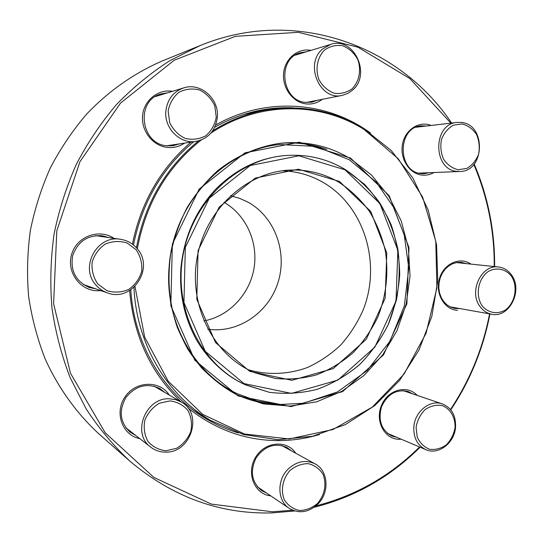 <?xml version="1.0" encoding="UTF-8"?>
<svg xmlns="http://www.w3.org/2000/svg" width="543" height="543" viewBox="0 0 543 543"><rect width="100%" height="100%" fill="white"/><g stroke="black" fill="none" stroke-linecap="round" stroke-linejoin="round"><path stroke-width="0.81" d="M200.021 45.626L162.432 60.897C134.46 72.959 108.614 91 86.561 114.2C72.613 130.53 60.551 148.402 50.377 167.807C41.411 187.898 34.738 208.804 30.354 230.531C27.347 252.481 26.763 274.425 28.616 296.342C31.833 318.015 37.338 338.859 45.137 358.875C58.325 388.048 76.794 413.59 99.24 434.183L129.702 460.98C113.406 445.647 98.901 428.305 86.181 408.947L70.162 377.677C61.569 355.421 55.501 332.207 51.972 308.03C49.956 283.568 50.635 259.065 54.001 234.535C58.895 210.256 66.321 186.901 76.278 164.461C87.572 142.795 100.937 122.874 116.378 104.684C132.818 87.688 150.669 73 169.918 60.633L200.021 45.626C295.053 6.387 399.75 45.402 451.579 123.051M294.747 510.977L271.656 512.918C219.664 514.214 172.348 496.899 129.702 460.98M474.188 164.013C488.035 196.62 494.843 230.816 494.619 266.593M489.949 313.922C483.243 348.633 470.177 380.623 450.758 409.884M420.106 447.215C390.132 477.066 354.783 497.096 314.051 507.311M322.284 99.308C317.384 103.055 311.892 104.575 305.818 103.869C292.725 102.288 282.122 87.81 283.616 73.196C284.912 58.542 297.944 47.798 310.963 50.384M184.525 143.114C179.366 146.583 173.658 148.022 167.42 147.418C152.943 145.992 141.071 131.039 142.571 115.713C143.841 100.353 158.115 88.862 172.525 91.312M100.991 290.648L96.6 290.763C79 290.091 65.941 270.652 71.92 253.459C77.479 236.124 99.512 228.427 113.982 238.343M139.795 438.615C122.25 435.418 114.044 412.456 125.1 396.784C135.709 380.84 159.805 380.127 169.24 395.019M270.781 495.868C254.504 494.395 245.911 473.136 255.502 457.464C264.658 441.547 286.853 439.457 295.752 453.249M401.243 439.212L399.39 439.301C384.695 439.592 374.779 421.225 381.424 405.533C387.682 389.677 407.155 384.349 417.173 395.392M457.573 310.325C444.432 309.843 434.957 293.498 439.45 278.64C443.638 263.681 459.975 256.303 470.957 264.102M434.02 172.518C430.273 174.663 426.296 175.518 422.108 175.097C409.456 173.903 399.716 158.787 402.492 144.275C405.024 129.702 419.196 120.539 431.169 125.453M450.86 123.132L409.816 78.538L357.912 47.18L298.331 32.315L235.35 36.34L174.181 60.246L120.546 103.075L79.957 161.678L56.805 230.802L53.608 303.713L70.475 373.231L105.233 432.805L153.859 477.426L211.342 504.087L272.41 511.784L292.643 510.223M315.87 505.913C355.611 495.711 390.173 476.068 419.563 446.984M450.459 409.517C469.851 380.358 482.89 348.47 489.582 313.861M494.239 266.552C494.429 230.938 487.628 196.905 473.815 164.461M319.488 434.515C306.042 438.547 292.29 440.577 278.24 440.611C245.158 440.461 215.014 429.52 187.817 407.793M154.056 386.161L181.199 401.996C203.462 413.515 191.068 453.222 165.445 452.129C159.968 452.109 155.088 450.466 150.811 447.201C131.304 433.633 145.605 397.116 169.606 398.8L175.647 399.662L181.199 401.996C150.744 373.068 133.551 335.927 129.621 290.566M132.411 244.153C140.929 202.491 160.47 168.486 191.041 142.137M215.639 125.046C266.192 96.301 327.47 101.317 370.516 133.076M426.418 126.017L421.124 125.854C396.994 127.429 397.388 172.335 421.436 173.59L424.069 173.685L429.275 172.708M293.437 107.86C282.075 107.331 270.685 108.193 259.282 110.453C243.8 113.555 228.936 119.168 214.682 127.293M193.702 141.737C162.147 168.052 142.069 202.464 133.476 244.974M130.795 289.84C134.121 344.819 164.509 394.659 206.998 419.264C217.03 425.155 227.497 429.717 238.404 432.954M200.089 414.248L197.048 412.829M247.764 113.249L251.104 112.917M466.349 263.613L461.435 262.344L457.077 262.445L452.787 263.654L448.783 265.914L445.246 269.124L442.362 273.122L440.264 277.724L439.07 282.699L438.819 287.817L439.538 292.813L441.181 297.449L443.672 301.508L446.882 304.786L450.656 307.134L454.81 308.444L459.887 308.58M412.714 393.885L408.078 391.51C396.336 388.985 387.492 394.062 381.546 406.727C377.887 420.302 381.322 430.076 391.842 436.056L396.892 437.366M291.415 450.86L286.894 447.452C274.955 442.497 264.706 445.966 256.133 457.858C249.78 471.161 251.579 482.075 261.529 490.58L266.64 493.064M164.712 392.379L159.778 388.516C146.963 382.679 135.702 385.639 125.99 397.395C118.537 410.746 119.928 422.352 130.157 432.201L135.628 435.371M108.607 237.556L102.111 235.723C87.409 234.949 77.574 241.689 72.599 255.95C70.291 270.876 75.837 281.389 89.235 287.498L95.853 288.869M167.427 92.873L161.047 93.919C135.255 100.428 140.508 144.377 167.047 145.796L173.129 145.68L179.285 143.895M306.109 51.857L300.347 52.739C276.91 58.495 281.24 100.618 305.275 102.383L311.879 102.186L317.356 100.272M461.421 122.447C486.474 124.591 484.872 171.731 459.846 171.5L457.152 171.405C432.819 170.095 432.554 123.953 456.982 122.413L461.421 122.447M462.188 123.974L453.507 125.134C448.056 128.196 444.052 132.947 441.5 139.402C440.176 146.352 440.882 153.004 443.624 159.35C447.446 164.862 452.305 168.323 458.197 169.735L466.817 168.425C472.172 165.316 476.096 160.585 478.587 154.226C479.883 147.391 479.211 140.827 476.564 134.535C472.844 129.03 468.052 125.508 462.188 123.974M511.458 274.921C523.35 290.193 509.361 318.327 491.734 314.241C487.091 313.359 483.229 310.854 480.161 306.727C468.324 291.971 481.302 264.149 498.535 267.007C503.789 267.658 508.099 270.299 511.458 274.921M511.37 276.082C505.574 268.928 496.56 267.02 488.503 271.344C478.118 278.444 475.016 295.216 482.13 305.811C488.076 312.924 497.13 314.621 505.065 310.209C515.246 303.035 518.273 286.656 511.37 276.082M455.557 427.144C454.627 442.973 438.33 455.475 425.827 449.638C417.411 445.443 413.42 437.868 413.841 426.907C414.771 411.485 430.144 399.241 442.348 403.904C451.572 407.807 455.977 415.558 455.557 427.144M455.075 427.463C455.387 417.248 450.256 408.594 441.975 405.512C436.117 404.61 430.477 405.981 425.06 409.632C420.33 414.465 417.343 420.33 416.094 427.246L417.2 437.067C419.895 442.959 423.988 447.018 429.486 449.244C435.371 450.032 440.97 448.572 446.298 444.88C450.928 440.061 453.853 434.257 455.075 427.463M317.906 504.019C308.628 512.524 299.071 513.977 289.236 508.377C277.269 500.877 276.692 479.958 288.211 469.003C296.831 461.177 305.804 459.473 315.116 463.898C328.332 470.591 329.805 492.467 317.906 504.019M317.655 503.32C324.931 494.232 326.73 484.56 323.044 474.304C319.467 468.711 314.526 465.154 308.22 463.647C301.596 463.661 295.494 465.975 289.901 470.591C282.604 478.872 280.439 490.519 284.437 500.001C288.123 505.601 293.152 509.103 299.512 510.495C306.13 510.352 312.177 507.963 317.655 503.32M326.859 149.406C311.336 143.847 295.188 141.886 278.416 143.522M235.954 394.34C251.253 401.406 267.149 404.868 283.636 404.732M134.976 286.453L144.669 337.128L168.167 381.159L202.682 414.357L244.431 434L289.249 438.948L333.076 429.486L372.322 407.094L404.067 374.052L426.092 333.232L436.918 287.838L435.778 241.275L422.624 197.061L398.189 158.678L364.027 129.444C319.589 101.446 258.862 101.141 210.888 133.11M201.283 139.972C167.129 167.115 145.809 203.408 137.325 248.843M212.632 130.843C228.63 120.817 245.484 114.044 263.192 110.528C299.75 104.005 333.348 110.1 363.98 128.793L391.184 150.465L412.863 178.023L428.169 209.985L436.558 244.778L437.773 280.799L431.814 316.433L418.952 350.106L399.702 380.29L374.84 405.546L345.382 424.578L312.612 436.253L278.064 439.735L243.468 434.502L210.718 420.486C167.19 395.426 136.354 343.855 133.958 287.41M136.422 247.791C144.859 203.503 165.567 167.862 198.562 140.868M203.917 320.933C229.037 316.304 249.617 294.381 254.002 268.391C258.42 242.409 246.196 214.933 224.008 202.288M207.847 329.207C238.106 333.612 268.615 312.727 278.016 282.475C287.634 252.298 274.921 217.139 248.239 202.288L239.599 198.324L230.436 195.772M248.409 369.79C267.909 375.328 288.333 374.46 307.352 367.543C319.671 361.903 330.843 354.335 340.868 344.846C350.045 334.427 357.484 322.78 363.192 309.897C381.566 263.654 364.536 206.557 323.452 182.591C310.718 175.192 296.926 171.262 282.095 170.801M338.771 182.163C323.54 173.278 307.005 169.26 289.175 170.115C245.782 172.26 204.982 210.304 196.933 258.733C188.591 307.107 214.6 356.466 254.864 372.769L275.233 378.444C289.297 379.795 303.15 378.566 316.8 374.758C330.035 369.559 342.131 362.208 353.093 352.699C363.179 342.144 371.453 330.178 377.914 316.8C386.202 295.643 388.707 273.869 385.442 251.477C382.177 237.06 376.815 223.648 369.342 211.234C360.762 199.661 350.574 189.969 338.771 182.163M339.47 181.443L370.72 211.431L386.779 252.963L385.157 298.29L366.26 339.321L333.259 368.602L291.863 380.304L249.773 371.364L215.551 342.626L196.81 299.363L198.066 250.628L219.189 207.08L255.319 178.063L298.406 169.219L339.47 181.443M166.11 450.758L176.685 448.26C183.201 444.242 187.919 438.642 190.831 431.481C192.283 423.954 191.312 416.963 187.919 410.515C183.229 405.03 177.262 401.834 170.007 400.904L159.357 403.232C152.712 407.209 147.886 412.836 144.879 420.119C143.406 427.789 144.424 434.875 147.94 441.384C152.773 446.848 158.827 449.971 166.11 450.758M96.03 285.129C79.217 267.434 97.082 234.576 120.682 239.327C127.266 240.393 132.736 243.461 137.074 248.545C155.047 268.032 132.132 302.695 107.392 292.867C102.953 291.306 99.165 288.727 96.03 285.129M97.855 284.043L106.964 290.695C114.383 292.908 121.666 292.467 128.813 289.385C135.18 284.858 139.483 278.817 141.716 271.262C142.361 263.43 140.528 256.282 136.218 249.834L127.286 243.081C119.928 240.725 112.618 241.044 105.349 244.031C98.833 248.538 94.428 254.633 92.127 262.323C91.489 270.319 93.396 277.554 97.855 284.043M165.859 111.132C167.319 99.41 173.265 91.665 183.71 87.891C200.557 82.108 219.413 98.982 217.322 117.41C215.49 130.653 208.383 138.648 196.009 141.39C180.215 144.323 164.054 128.358 165.859 111.132M168.154 111.206L169.715 122.637C173.156 129.784 178.287 135.024 185.115 138.363C192.392 140.101 199.274 139.239 205.77 135.764C211.376 130.911 214.872 124.686 216.25 117.084L214.77 105.837C211.458 98.751 206.435 93.491 199.695 90.043C192.453 88.149 185.516 88.909 178.891 92.303C173.142 97.156 169.565 103.462 168.154 111.206M322.793 48.843L330.701 44.404C353.846 36.171 371.704 74.622 352.421 90.247L347.683 93.511L342.328 95.358C319.915 101.222 303.904 63.843 322.793 48.843M324.551 50.017C317.227 57.436 315.035 69.212 319.012 79.76C322.691 86.208 327.707 90.688 334.074 93.192C340.692 94.136 346.746 92.649 352.231 88.719C359.371 81.328 361.516 69.796 357.694 59.377C354.131 52.949 349.197 48.429 342.891 45.809C336.266 44.73 330.151 46.128 324.551 50.017M350.106 158.475C328.691 145.728 305.329 140.678 280.018 143.325C257.905 146.549 236.538 155.807 217.899 170.509C206.055 181.226 195.792 193.579 187.118 207.569C179.523 222.297 174.004 237.861 170.57 254.267C167.04 279.53 169.28 303.897 177.303 327.354C183.575 342.246 191.659 355.733 201.555 367.794C212.32 378.858 224.266 387.946 237.4 395.053L263.246 403.883L290.138 406.103L316.718 401.8L341.73 391.367L364.041 375.457L382.693 354.918L396.933 330.748L406.178 304.053L410.046 276.02L408.377 247.866L401.189 220.838L388.734 196.166L371.473 175.016L350.106 158.475M350.527 158.033L389.236 195.779L408.974 247.54L406.89 303.822L383.534 354.857L342.647 391.564L291.048 406.639L238.153 395.969L194.774 360.185L170.828 305.709L172.335 244.078L199.186 189.093L244.995 152.814L299.241 142.205L350.527 158.033M344.975 169.783L298.82 155.793L250.201 165.54L209.286 198.175L185.333 247.384L183.948 302.505L205.254 351.328L243.997 383.582L291.455 393.41L337.943 380.052L374.887 347.079L396.017 301.053L397.863 250.255L379.957 203.625L344.975 169.783M344.954 169.368C358.489 178.43 370.122 189.656 379.869 203.034C388.326 217.37 394.34 232.825 397.917 249.407C400.008 266.308 399.512 283.181 396.431 300.035L388.381 324.178C380.758 339.402 371.059 352.964 359.29 364.862C346.522 375.532 332.465 383.684 317.132 389.317C301.345 393.315 285.367 394.306 269.199 392.29L245.877 385.007C201.67 365.405 173.556 310.284 182.835 256.344C191.828 202.356 236.517 159.561 284.715 155.597C306.428 153.9 326.506 158.488 344.954 169.368M456.982 122.413L416.013 127.238M459.846 171.5L418.857 173.122M498.535 267.007L456.385 262.568M491.734 314.241L450.032 306.829M442.348 403.904L402.994 390.593M425.827 449.638L387.403 433.341M315.116 463.898L281.654 445.491M289.236 508.377L257.348 486.766M237.4 395.053L237.4 395.053C217.594 384.736 200.469 368.962 187.708 348.952C180.059 334.936 174.432 319.888 170.848 303.822C168.52 287.417 168.439 270.896 170.597 254.273C174.031 237.861 179.543 222.291 187.145 207.562C195.819 193.573 206.082 181.219 217.919 170.502C236.558 155.807 257.918 146.549 280.018 143.325L280.018 143.325M194.34 410.875L210.718 420.486M244.567 114.213L263.192 110.528M244.839 384.539L269.213 392.29C285.38 394.313 301.372 393.322 317.166 389.324C332.506 383.697 346.563 375.546 359.337 364.876C371.113 352.977 380.813 339.423 388.435 324.198C394.707 308.315 398.467 291.842 399.723 274.765C399.478 257.674 396.675 241.14 391.299 225.162C384.512 209.822 375.512 196.152 364.285 184.138L345.002 169.375C326.54 158.488 306.442 153.9 284.715 155.597L283.616 155.698M283.928 155.671C258.461 158.223 235.872 169.253 216.162 188.774C195.806 210.29 184.057 236.68 180.921 267.943C179.319 291.91 183.622 314.18 193.837 334.76C202.736 353.31 222.447 374.779 245.192 384.695M169.104 267.047C164.407 320.811 193.702 373.414 237.345 393.743L257.708 401.223L278.912 404.555L303.177 403.293L337.447 391.951L367.122 370.611L390.003 341.167L404.318 305.981L408.791 268.147L404.243 234.97L393.281 206.802L376.292 182.251L349.502 159.866L315.992 146.406L279.53 144.54C223.573 149.746 173.041 204.12 169.104 267.047M150.811 447.201L125.82 427.728M120.682 239.327L95.507 235.628M107.392 292.867L83.337 284.539M183.71 87.891L155.284 96.586M196.009 141.39L166.81 145.768M330.701 44.404L295.093 55.196M342.328 95.358L306.157 102.478"/></g></svg>
